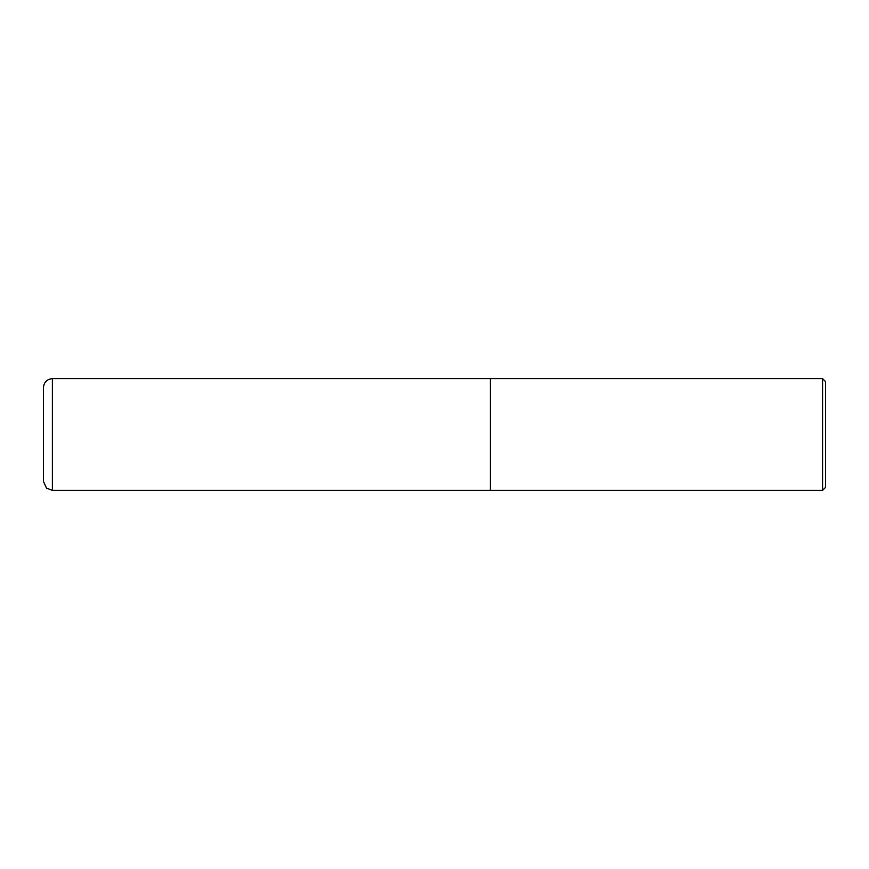 <?xml version="1.0" encoding="UTF-8"?>
<svg xmlns="http://www.w3.org/2000/svg" width="869" height="869" viewBox="0 0 869 869"><rect width="100%" height="100%" fill="white"/><g stroke="black" fill="none" stroke-linecap="round" stroke-linejoin="round"><path stroke-width="1.3" d="M52.39 490.366L52.39 378.634L490.366 378.634L490.366 490.366L52.39 490.366L46.535 488.172L43.45 481.426L43.45 434.5L43.45 481.426M43.45 434.5L43.45 387.574L43.45 434.5M490.366 378.786L490.518 490.366L822.574 490.366L822.574 378.634L825.55 381.61L825.55 487.39L822.574 490.366M52.39 378.634C46.959 379.166 43.982 382.143 43.45 387.574M490.518 378.634L822.574 378.634"/></g></svg>
